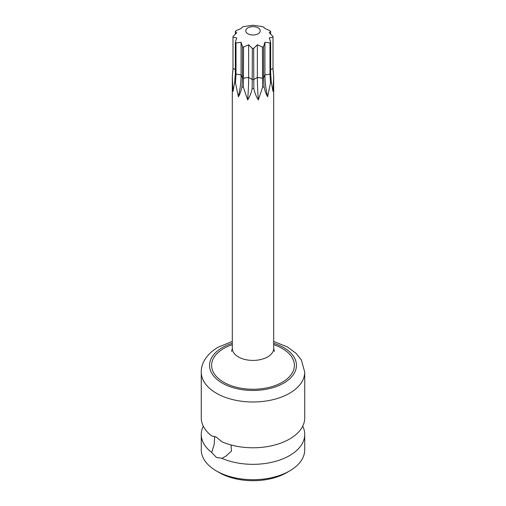 <?xml version="1.0" encoding="UTF-8"?>
<svg xmlns="http://www.w3.org/2000/svg" width="506" height="506" viewBox="0 0 506 506"><rect width="100%" height="100%" fill="white"/><g stroke="black" fill="none" stroke-linecap="round" stroke-linejoin="round"><path stroke-width="0.76" d="M201.268 434.464L201.268 449.84A51.732 29.867 0 0 0 216.416 470.959L219.345 472.655A47.596 27.476 0 0 0 286.655 472.655L289.584 470.959A51.732 29.867 0 0 0 289.584 470.959A51.732 29.867 0 0 0 304.732 449.84L304.732 434.464A51.732 29.867 180 0 1 289.577 455.583A51.732 29.867 180 0 1 221.843 458.309L216.423 457.443L211.704 452.453A51.732 29.867 180 0 1 201.268 434.464A51.732 29.867 180 0 1 203.292 426.191M214.67 436.324L214.209 444.35L211.704 452.453M232.305 341.442L218.137 347.211C205.98 354.333 200.964 364.212 201.268 372.125L201.268 417.912A51.732 29.867 180 0 0 211.704 435.9L216.423 437.171L221.843 441.751A51.732 29.867 180 0 0 289.577 439.031A51.732 29.867 180 0 0 304.732 417.912L304.732 372.125L301.336 359.949L296.067 353.315L287.459 346.983L273.695 341.442M302.708 426.191A51.732 29.867 180 0 1 304.732 434.464M216.416 470.959A51.732 29.867 0 0 0 289.577 470.959L286.655 472.655M221.843 458.309L225.606 456.342L231.533 451.042L230.957 444.932M273.088 70.789L273.676 76.172A20.695 11.948 180 0 1 273.695 76.659A20.695 11.948 180 0 1 273.676 77.146L272.987 91.409L271.33 82.206A20.695 11.948 180 0 1 270.482 83.054L267.63 96.76C266.086 94.255 264.897 90.922 264.069 86.754A20.695 11.948 180 0 1 262.608 87.241L258.357 99.853C256.359 96.969 254.86 93.212 253.841 88.601A20.695 11.948 180 0 1 252.159 88.601C251.197 93.079 249.692 96.829 247.643 99.853L243.392 87.241A20.695 11.948 180 0 1 241.931 86.754C241.058 91.055 239.869 94.388 238.37 96.76L235.518 83.054A20.695 11.948 180 0 1 234.67 82.206L233.013 91.409L232.324 77.146A20.695 11.948 180 0 1 232.305 76.659A20.695 11.948 180 0 1 232.324 76.172L232.912 70.789M236.011 42.947A20.012 11.556 0 0 1 235.353 42.289L236.707 37.887L233 37.223A20.012 11.556 0 0 1 232.988 36.849A20.012 11.556 0 0 1 233 36.47L236.707 32.846L235.353 31.404A20.012 11.556 0 0 1 236.011 30.746L241.077 28.481L242.431 27.039A20.012 11.556 0 0 1 243.569 26.66L252.342 25.3A20.012 11.556 0 0 1 253.658 25.3L262.431 26.66A20.012 11.556 0 0 1 263.569 27.039L264.923 28.481L269.989 30.746A20.012 11.556 180 0 1 270.647 31.404L269.293 32.846L273 36.47A20.012 11.556 180 0 1 273.012 36.849A20.012 11.556 180 0 1 273 37.223L269.293 37.887L270.647 42.289A20.012 11.556 180 0 1 269.989 42.947L264.923 42.251L263.569 46.66A20.012 11.556 180 0 1 262.431 47.033L257.364 44.768L253.658 48.393A20.012 11.556 180 0 1 252.342 48.393L248.636 44.768L243.569 47.033A20.012 11.556 180 0 1 242.431 46.66L241.077 42.251L236.011 42.947L236.011 74.097L235.518 83.054M247.877 33.782A7.242 4.181 180 0 1 247.877 27.868A7.242 4.181 180 0 1 258.123 27.868A7.242 4.181 180 0 1 258.123 33.782A7.242 4.181 180 0 1 247.877 33.782M235.353 31.404L235.353 34.117M233 37.223L233 68.38L232.324 77.146M235.353 42.289L235.353 73.446A20.012 11.556 0 0 0 236.011 74.097L241.077 74.882A82.769 47.785 -60 0 1 238.37 96.76M234.67 82.206L235.353 73.446M241.077 42.251L241.077 74.882L242.431 77.81L242.431 46.66M270.647 31.404L270.647 34.117M243.569 47.033L243.392 87.241M253.658 48.393L253.841 88.601M252.342 48.393L252.159 88.601M263.569 46.66L263.569 77.81L264.069 86.754M262.431 47.033L262.608 87.241M270.647 42.289L270.647 73.446L271.33 82.206M269.989 42.947L269.989 74.097L270.482 83.054M273 37.223L273 68.38L273.676 77.146M241.931 86.754L242.431 77.81A20.012 11.556 180 0 0 243.569 78.19L248.636 77.405A82.769 17.495 -81.2 0 1 247.643 99.853M257.364 44.768L257.364 77.405A82.769 17.495 -98.8 0 0 258.357 99.853M264.923 42.251L264.923 74.882A82.769 47.785 -120 0 0 267.63 96.76M248.636 44.768L248.636 77.405L252.342 79.543A20.012 11.556 180 0 0 253.658 79.543L257.364 77.405L262.431 78.19A20.012 11.556 180 0 0 263.569 77.81L264.923 74.882L269.989 74.097A20.012 11.556 180 0 0 270.647 73.446M201.268 372.125A51.732 29.867 0 0 0 233.203 399.715A51.732 29.867 0 0 0 289.577 393.244A51.732 29.867 0 0 0 304.732 372.125M232.305 343.302A43.453 25.091 0 0 0 222.273 347.622A43.453 25.091 0 0 0 222.273 383.105A43.453 25.091 0 0 0 283.727 383.105A43.453 25.091 0 0 0 273.695 343.302M273.695 344.668A41.384 23.896 180 0 1 282.266 382.258A41.384 23.896 180 0 1 223.734 382.258A41.384 23.896 180 0 1 223.734 348.47A41.384 23.896 180 0 1 232.305 344.668M273.695 76.659L273.695 348.47A20.695 11.948 180 0 1 267.63 356.913A20.695 11.948 180 0 1 245.081 359.507A20.695 11.948 180 0 1 232.305 348.47L231.577 351.392M232.988 36.849L232.988 68A20.012 11.556 0 0 0 233 68.38L235.353 69.733M273.012 36.849L273.012 68A20.012 11.556 180 0 1 273 68.38L270.647 69.733M273.695 348.47L274.423 351.392M232.305 76.659L232.305 348.47M232.899 71.011L232.988 68M273.012 68L273.101 71.011"/></g></svg>
